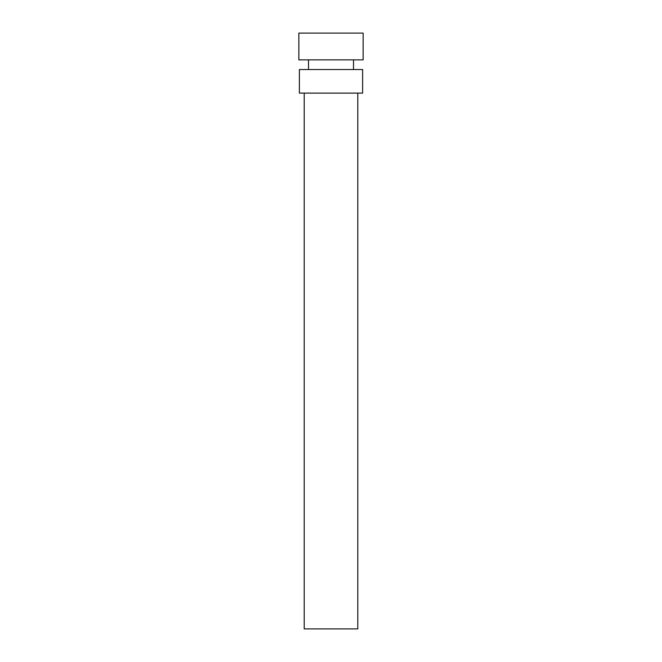 <?xml version="1.0" encoding="UTF-8"?>
<svg xmlns="http://www.w3.org/2000/svg" width="662" height="662" viewBox="0 0 662 662"><rect width="100%" height="100%" fill="white"/><g stroke="black" fill="none" stroke-linecap="round" stroke-linejoin="round"><path stroke-width="0.99" d="M304.214 93.11L304.214 628.9L357.786 628.9L357.786 93.11M331 93.11L362.611 93.11L362.611 69.535L299.389 69.535L299.389 93.11L331 93.11M331 59.886L363.148 59.886L363.148 33.1L298.852 33.1L298.852 59.886L331 59.886M308.5 59.886L308.5 69.535M353.5 59.886L353.5 69.535"/></g></svg>
